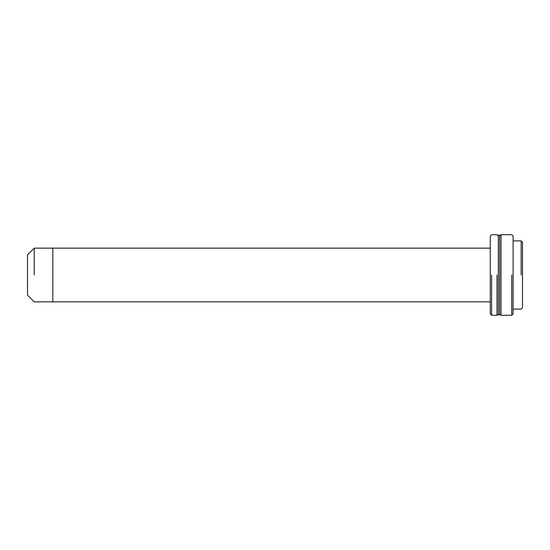 <?xml version="1.0" encoding="UTF-8"?>
<svg xmlns="http://www.w3.org/2000/svg" width="550" height="550" viewBox="0 0 550 550"><rect width="100%" height="100%" fill="white"/><g stroke="black" fill="none" stroke-linecap="round" stroke-linejoin="round"><path stroke-width="0.82" d="M34.217 275L34.217 248.139L34.217 275M490.27 248.139L34.217 248.139L27.5 254.856L27.5 295.144L34.217 301.861L52.834 301.861L52.834 248.139L52.834 301.861L490.27 301.861M496.987 275L496.987 315.288L496.987 275M491.611 275L491.611 315.288L491.611 275M498.328 236.053L496.987 234.712L491.611 234.712L490.27 236.053L490.27 313.947L491.611 315.288L496.987 315.288L498.328 313.947M490.27 303.201L490.27 246.799M521.159 275L521.159 240.893L521.159 275M513.102 309.107L521.159 309.107L522.5 307.766L522.5 242.234L521.159 240.893L513.102 240.893M499.668 275L499.668 235.118L498.328 235.118L498.328 314.882L499.668 314.882L499.668 275M511.754 275L511.754 315.288L511.754 275M499.668 313.947L501.016 315.288L511.754 315.288L513.102 313.947L513.102 236.053L511.754 234.712L501.016 234.712L501.016 315.288L501.016 234.712L499.668 236.053"/></g></svg>
